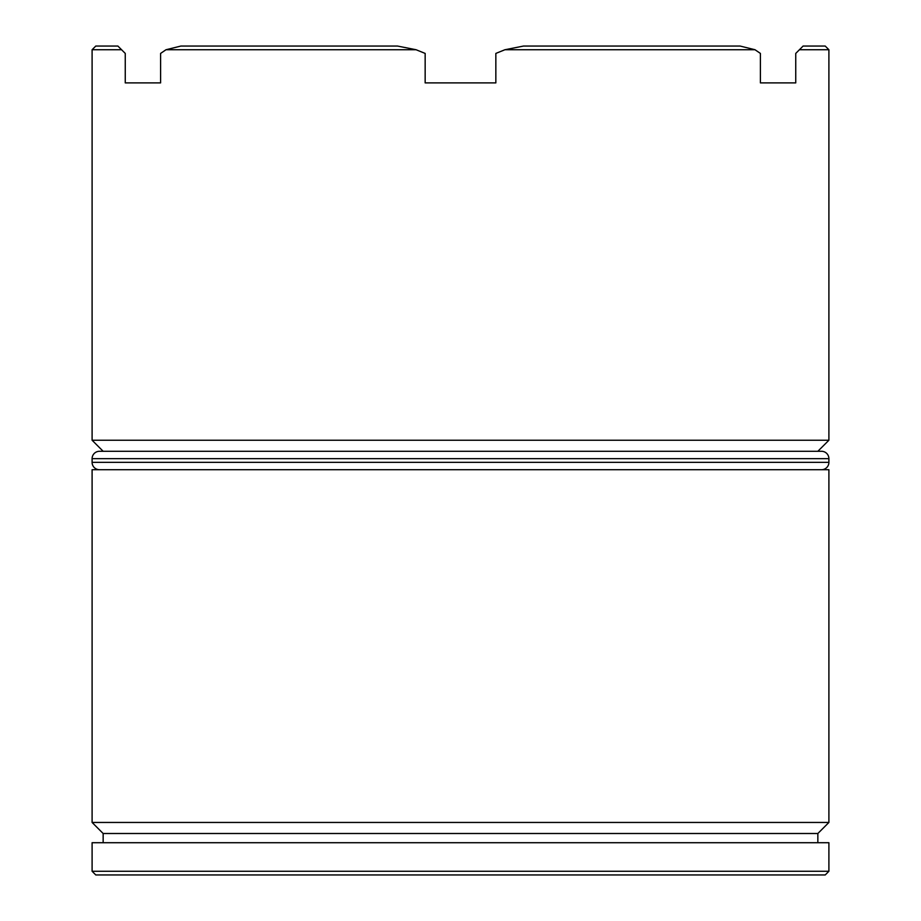 <?xml version="1.0" encoding="UTF-8"?>
<svg xmlns="http://www.w3.org/2000/svg" width="921" height="921" viewBox="0 0 921 921"><rect width="100%" height="100%" fill="white"/><g stroke="black" fill="none" stroke-linecap="round" stroke-linejoin="round"><path stroke-width="1.38" d="M92.1 822.453L103.152 833.505L817.848 833.505L828.9 822.453L92.1 822.453L828.9 822.453L828.9 469.71L92.1 469.71L92.1 822.453L92.1 469.71L828.9 469.71L828.9 822.453L817.848 833.505L103.152 833.505L103.152 842.715L103.152 833.505L92.1 822.453M92.1 440.238L103.152 451.29L92.1 440.238L828.9 440.238L92.1 440.238L92.1 49.734L92.1 440.238M817.848 451.29L828.9 440.238L828.9 49.734L799.428 49.734L795.744 53.418L795.744 82.89L760.401 82.89L760.401 53.418L755.001 49.734L504.927 49.734L495.843 53.418L495.843 82.89L425.157 82.89L425.157 53.418L416.073 49.734L165.999 49.734L160.599 53.418L160.599 82.89L125.256 82.89L125.256 53.418L121.572 49.734L92.1 49.734L121.572 49.734L117.888 46.05L95.784 46.05L117.888 46.05L125.256 53.418L125.256 82.89L160.599 82.89L160.599 53.418L165.999 49.734L416.073 49.734L397.481 46.05L180.907 46.05L397.481 46.05L416.073 49.734L425.157 53.418L425.157 82.89L495.843 82.89L495.843 53.418L504.927 49.734L755.001 49.734L740.093 46.05L523.519 46.05L740.093 46.05L755.001 49.734L760.401 53.418L760.401 82.89L795.744 82.89L795.744 53.418L799.428 49.734L828.9 49.734L825.216 46.05L828.9 49.734L828.9 440.238L817.848 451.29M92.1 871.266L95.784 874.95L825.216 874.95L828.9 871.266L92.1 871.266L828.9 871.266L828.9 842.715L92.1 842.715L92.1 871.266L92.1 842.715L828.9 842.715L828.9 871.266L825.216 874.95L95.784 874.95L92.1 871.266M817.848 842.715L817.848 833.505L817.848 842.715M803.112 46.05L825.216 46.05L803.112 46.05L799.428 49.734L803.112 46.05M180.907 46.05L165.999 49.734L180.907 46.05M523.519 46.05L504.927 49.734L523.519 46.05M821.532 451.29L99.468 451.29A7.368 7.368 0 0 0 92.1 458.658L828.9 458.658A7.368 7.368 0 0 0 821.532 451.29L99.468 451.29A7.368 7.368 0 0 0 92.1 458.658L92.1 462.342A7.368 7.368 0 0 0 99.468 469.71A7.368 7.368 0 0 1 92.1 462.342L828.9 462.342L92.1 462.342L92.1 458.658L828.9 458.658L828.9 462.342L828.9 458.658A7.368 7.368 0 0 0 821.532 451.29M821.532 469.71A7.368 7.368 0 0 0 828.9 462.342A7.368 7.368 0 0 1 821.532 469.71M92.1 49.734L95.784 46.05"/></g></svg>

